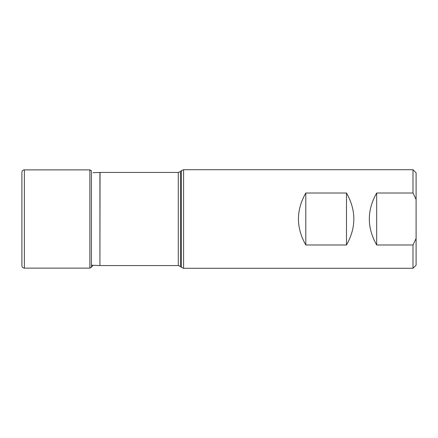 <?xml version="1.0" encoding="UTF-8"?>
<svg xmlns="http://www.w3.org/2000/svg" width="438" height="438" viewBox="0 0 438 438"><rect width="100%" height="100%" fill="white"/><g stroke="black" fill="none" stroke-linecap="round" stroke-linejoin="round"><path stroke-width="0.66" d="M91.422 265.225L99.924 265.554L99.924 172.446L178.293 172.441L178.293 265.559L180.489 266.468L181.387 267.366L181.387 170.634L183.582 169.725L183.582 268.275L181.387 267.366M178.293 172.441L180.489 171.532L181.387 170.634M305.806 193.01L346.485 193.01C356.286 210.339 356.286 227.661 346.485 244.99L305.806 244.99C296 227.661 296 210.339 305.806 193.01L305.806 244.99M412.996 193.01L376.68 193.01C366.88 210.339 366.88 227.661 376.68 244.99L412.996 244.99L416.1 238.475L416.1 199.525L412.996 193.01L412.996 169.725L183.582 169.725M183.582 268.275L412.996 268.275L412.996 244.99M100.045 172.441L99.924 265.554M416.1 238.475L416.1 265.171L412.996 268.275M412.996 169.725L416.1 172.829L416.1 199.525M376.68 193.01L376.68 244.99M346.485 193.01L346.485 244.99M180.489 171.532L180.489 266.468M21.9 172.304L21.9 265.713C22.053 267.185 22.88 267.99 24.369 268.122L24.369 169.878C22.88 170.01 22.053 170.815 21.9 172.287L21.9 265.713M93.009 265.286L91.422 267.246L91.422 170.754L89.867 169.878L89.867 268.122L24.369 268.122M93.009 172.714L99.924 172.446M100.045 265.559L178.293 265.559M89.867 169.878L24.369 169.878M91.422 267.246L89.867 268.122"/></g></svg>

